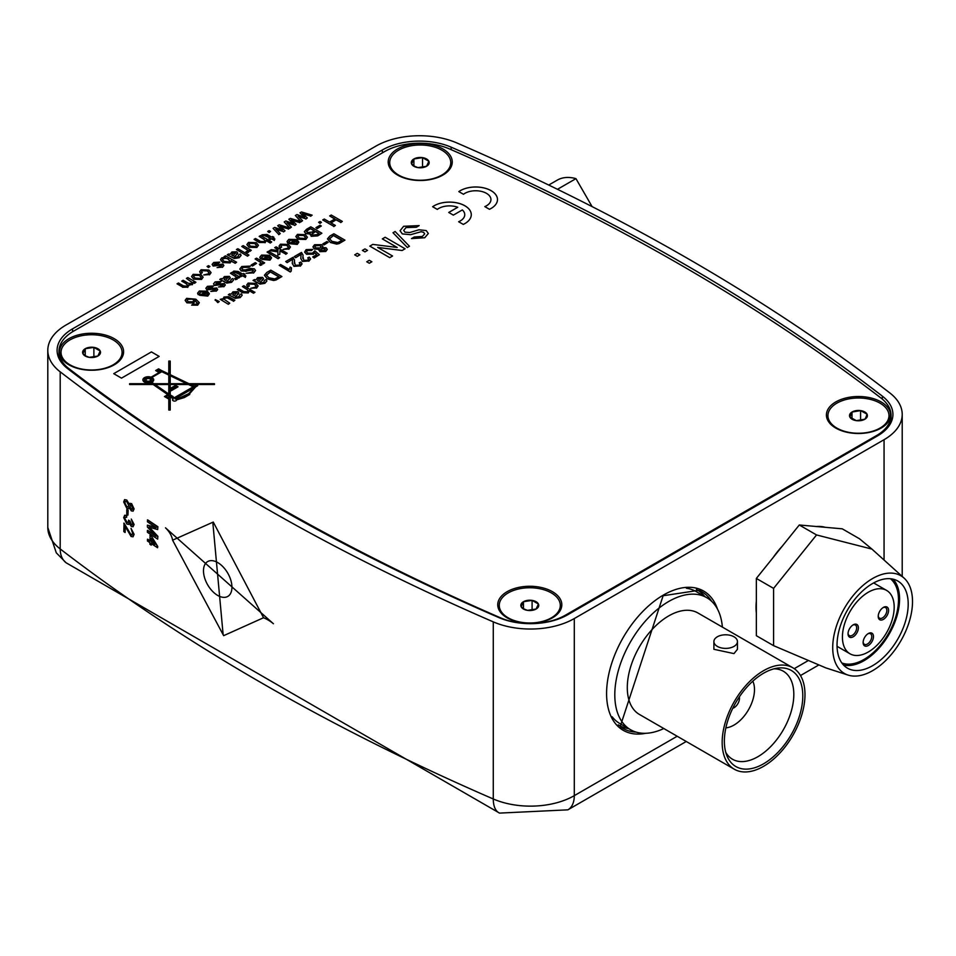 <?xml version="1.0" encoding="UTF-8"?>
<svg xmlns="http://www.w3.org/2000/svg" width="956" height="956" viewBox="0 0 956 956"><rect width="100%" height="100%" fill="white"/><g stroke="black" fill="none" stroke-linecap="round" stroke-linejoin="round"><path stroke-width="1.43" d="M782.259 546.175A61.184 35.324 120 0 0 773.368 557.229M756.339 601.145A61.184 35.324 120 0 0 756.029 607.239A61.184 35.324 120 0 0 756.339 612.987M756.124 603.917A53.428 30.855 120 0 0 756.339 606.271M213.021 524.689L223.047 633.685L213.021 524.689A6.202 3.955 -65.9 0 1 213.26 522.06L263.545 617.731L223.656 635.668L172.594 540.188L213.26 522.06M217.717 595.445A20.124 11.627 -120 0 0 227.779 596.436A20.124 11.627 -120 0 0 230.862 580.304A20.124 11.627 -120 0 0 217.717 562.57A20.124 11.627 -120 0 0 207.655 561.566A20.124 11.627 -120 0 0 204.572 577.699A20.124 11.627 -120 0 0 217.717 595.445M165.496 527.832L273.404 623.73L165.496 527.832A30.986 21.821 -167.5 0 1 172.594 540.188M618.221 724.875A78.201 45.147 120 0 0 628.582 728.58M682.07 262.84A2159.783 1246.947 0 0 0 451.172 147.188A52.676 30.413 0 0 0 382.304 150.008L72.525 328.864A52.676 30.413 0 0 0 57.109 351.115A52.676 30.413 0 0 0 67.637 368.622A2159.783 1246.947 0 0 0 498.853 617.576A52.676 30.413 0 0 0 567.721 614.756L877.489 435.912A52.676 30.413 0 0 0 892.904 415.155A52.676 30.413 0 0 0 882.376 396.154A2159.783 1246.947 0 0 0 682.07 262.84M889.809 392.928A2169.08 1252.312 0 0 0 688.643 259.04A2169.08 1252.312 0 0 0 456.741 142.898A61.973 35.778 0 0 0 375.732 146.22L65.952 325.064A61.973 35.778 0 0 0 47.8 350.362A61.973 35.778 0 0 0 60.204 371.836A2169.08 1252.312 0 0 0 493.272 621.866A61.973 35.778 0 0 0 574.293 618.556L884.061 439.7A61.973 35.778 0 0 0 902.213 414.402A61.973 35.778 0 0 0 889.809 392.928M132.203 535.013L131.08 534.834L124.029 523.099L123.814 531.596A2169.08 1252.312 180 0 0 125.105 532.492L125.105 526.23L131.091 536.483L133.027 536.818L133.888 534.464L131.032 528.405L132.717 533.627L131.08 534.834L123.814 523.231M133.027 536.818L134.103 534.344L131.032 528.405M125.105 532.492L125.32 526.601M126.646 517.327L126.73 515.475L124.77 515.236L123.683 517.602L126.837 524.019L128.666 524.426L129.311 523.338L131.319 526.469L133.051 526.756L133.888 524.593L131.295 519.072L132.717 523.84L131.271 524.796L128.582 520.136L128.188 522.645L126.849 522.382L124.842 518.475L125.296 517.184L126.646 517.327L126.515 515.595L124.555 515.368M128.295 522.574L127.064 522.263L124.842 518.475M128.582 520.136L129.741 521.104M132.287 524.987L131.271 524.796L129.956 520.972M133.051 526.756L134.103 524.474L131.295 519.072M126.766 500.036L124.579 499.618L123.683 501.984L126.742 508.21L128.654 508.604L129.323 507.612L131.307 510.874L133.087 511.173L133.888 509.022L131.342 503.681L129.323 504.23L126.766 500.036L124.579 499.618M133.087 511.173L134.103 508.903L131.558 503.561L129.55 504.111M155.386 535.551A2169.08 1252.312 0 0 1 147.63 530.341L147.403 530.472A2169.08 1252.312 0 0 0 156.079 536.28L147.403 527.055L147.403 525.167L156.306 527.461M147.403 525.167L156.079 527.592A2169.08 1252.312 180 0 1 147.403 521.785L147.63 519.849A2169.08 1252.312 0 0 0 157.883 526.72L157.668 529.552L148.957 527.162L157.668 536.447L157.668 539.136A2169.08 1252.312 180 0 1 147.403 532.277L147.403 530.472M157.668 529.552L157.883 526.72M157.668 539.136L157.883 536.328L149.172 527.043M151.43 543.677L151.215 545.159A2169.08 1252.312 180 0 1 149.901 544.287L149.901 542.638A2169.08 1252.312 180 0 1 147.403 540.965L147.63 539.196A2169.08 1252.312 0 0 0 149.901 540.726M147.403 539.327A2169.08 1252.312 0 0 0 149.901 541L150.116 535.3A2169.08 1252.312 0 0 0 151.43 536.185L157.752 546.474L157.537 547.74A2169.08 1252.312 180 0 1 151.215 543.522L151.215 545.159M157.537 547.74L157.752 546.474M127.937 515.105L128.152 510.229L127.937 515.105A2169.08 1252.312 180 0 1 126.778 514.304L126.778 509.548A2169.08 1252.312 0 0 0 127.937 510.349M126.778 509.548L126.993 509.417A2169.08 1252.312 0 0 0 128.152 510.229M825.207 527.306A61.184 35.324 120 0 0 816.328 526.505M704.811 596.556A78.201 45.147 120 0 0 696.41 589.434M147.403 519.98A2169.08 1252.312 0 0 0 157.668 526.84M151.43 536.185L157.537 546.593M149.901 535.432A2169.08 1252.312 0 0 0 151.215 536.304M151.215 541.885A2169.08 1252.312 0 0 0 154.908 544.358L151.215 538.336L151.215 541.885L151.43 538.694M151.43 541.753A2169.08 1252.312 0 0 0 154.621 543.892M130.124 503.274L129.323 504.23M129.873 506.298L131.331 505.318L132.717 508.245L131.271 509.213L129.873 506.298L131.271 509.213L132.31 509.405M130.279 505.103L131.331 505.318M124.842 502.796L125.391 501.35L126.79 501.685L128.713 505.437L128.188 506.871L126.754 506.584L124.842 502.796L126.754 506.584M717.347 636.78A11.771 6.8 180 0 1 730.181 635.31A11.771 6.8 180 0 1 737.446 641.584A11.771 6.8 180 0 1 733.993 646.399A11.771 6.8 180 0 1 721.159 647.869A11.771 6.8 180 0 1 713.893 641.584A11.771 6.8 180 0 1 717.347 636.78M737.446 641.584L737.446 649.291L733.993 653.605L713.893 649.291L713.893 641.584M732.75 708.3A7.744 4.469 120 0 0 733.993 707.751A7.744 4.469 120 0 0 739.335 696.9M725.867 727.839A28.967 16.73 120 0 0 733.993 725.078A28.967 16.73 120 0 0 752.802 681.174M763.581 763.796A55.472 32.026 -60 0 1 726.942 755.814A55.472 32.026 -60 0 1 763.581 673.215A55.472 32.026 -60 0 1 777.575 668.113A55.472 32.026 -60 0 1 802.144 704.452A55.472 32.026 -60 0 1 763.581 763.796M725.771 752.372A50.823 29.337 120 0 0 732.475 759.231A50.823 29.337 120 0 0 757.881 756.71A50.823 29.337 120 0 0 791.078 711.933A50.823 29.337 120 0 0 783.299 671.208A50.823 29.337 120 0 0 774.002 668.83M763.581 766.318A58.567 33.819 120 0 0 801.833 714.718A58.567 33.819 120 0 0 792.859 667.79A58.567 33.819 120 0 0 763.581 670.682A58.567 33.819 120 0 0 725.317 722.294A58.567 33.819 120 0 0 734.292 769.222A58.567 33.819 120 0 0 763.581 766.318M792.859 667.79L697.988 613.011A58.567 33.819 120 0 0 668.698 615.915A58.567 33.819 120 0 0 630.446 667.515A58.567 33.819 120 0 0 639.421 714.443L734.292 769.222M722.378 627.088A76.229 44.012 120 0 0 706.819 597.715A76.229 44.012 120 0 0 668.698 601.491A76.229 44.012 120 0 0 618.902 668.662A76.229 44.012 120 0 0 630.59 729.739A76.229 44.012 120 0 0 663.811 728.532M706.819 597.715L696.076 591.513A76.229 44.012 120 0 0 686.36 588.227M612.151 716.773A76.229 44.012 120 0 0 619.847 723.549L630.59 729.739M878.217 616.381A7.325 4.23 -60 0 1 883.404 607.407A7.325 4.23 -60 0 1 888.578 610.394A7.325 4.23 -60 0 1 883.404 619.368A7.325 4.23 -60 0 1 878.217 616.381M878.241 615.843A6.095 3.525 120 0 0 879.484 618.173A6.095 3.525 120 0 0 884.192 616.536A6.095 3.525 120 0 0 886.845 610.394A6.095 3.525 120 0 0 885.591 607.61A6.095 3.525 120 0 0 882.95 607.693M863.125 642.528A7.325 4.23 -60 0 1 868.299 633.553A7.325 4.23 -60 0 1 873.473 636.553A7.325 4.23 -60 0 1 868.299 645.515A7.325 4.23 -60 0 1 863.125 642.528M863.149 641.99A6.095 3.525 120 0 0 864.391 644.32A6.095 3.525 120 0 0 867.439 644.021A6.095 3.525 120 0 0 871.753 636.553A6.095 3.525 120 0 0 870.486 633.756A6.095 3.525 120 0 0 867.857 633.84M848.032 633.804A7.325 4.23 -60 0 1 853.206 624.842A7.325 4.23 -60 0 1 858.38 627.829A7.325 4.23 -60 0 1 853.206 636.792A7.325 4.23 -60 0 1 848.032 633.804M848.056 633.278A6.095 3.525 120 0 0 849.298 635.609A6.095 3.525 120 0 0 853.995 633.971A6.095 3.525 120 0 0 856.66 627.829A6.095 3.525 120 0 0 855.393 625.033A6.095 3.525 120 0 0 852.752 625.128M842.427 637.043A36.603 21.128 120 0 0 850.004 653.796A36.603 21.128 120 0 0 878.206 643.997A36.603 21.128 120 0 0 894.183 607.168A36.603 21.128 120 0 0 886.606 590.414A36.603 21.128 120 0 0 858.404 600.213A36.603 21.128 120 0 0 842.427 637.043M841.806 662.938A48.804 28.178 120 0 0 878.576 647.308A48.804 28.178 120 0 0 898.497 599.687A48.804 28.178 120 0 0 890.418 578.739M908.2 604.049A50.321 29.05 120 0 0 897.78 581.009A50.321 29.05 120 0 0 859.002 594.489A50.321 29.05 120 0 0 837.038 645.133A50.321 29.05 120 0 0 847.458 668.172A50.321 29.05 120 0 0 886.236 654.693A50.321 29.05 120 0 0 908.2 604.049M843.515 665.041A50.321 29.05 120 0 0 880.38 646.615A50.321 29.05 120 0 0 899.572 599.065A50.321 29.05 120 0 0 893.095 579.169M872.613 670.658A56.428 32.576 -60 0 1 848.068 675.079A56.428 32.576 -60 0 1 834.887 631.39A56.428 32.576 -60 0 1 872.613 578.523A56.428 32.576 -60 0 1 904.065 578.093A56.428 32.576 -60 0 1 908.475 624.101A56.428 32.576 -60 0 1 872.613 670.658M773.583 588.382L816.543 534.942L799.288 524.987L756.339 578.428L756.339 635.704L773.583 645.659L773.583 588.382L756.339 578.428M848.068 675.079L825.829 667.885L773.583 645.659M816.543 534.942L871.932 549.091L859.504 538.778L842.248 528.823L799.288 524.987M329.904 236.036L333.871 233.754L344.949 240.147L336.632 243.84L330.382 242.226L327.478 238.809L329.904 236.036M333.584 235.391L329.462 238.677L331.959 241.342L337.803 242.537L342.105 240.315L333.584 235.391L329.462 238.928M344.949 240.147L339.033 243.625L336.632 244.103L330.382 242.489L327.478 238.928M341.89 240.434L333.584 235.642M321.503 244.652L322.817 246.313L322.22 247.496L326.104 247.795L327.251 249.349L325.793 251.201L319.818 251.392L319.292 249.181L314.369 248.727L312.947 246.791L314.548 244.736L321.503 244.652M318.886 250.269L319.292 249.181M325.303 249.492L324.67 248.62L321.359 248.68L321.204 250.544L324.49 250.472L324.67 248.62L321.359 248.93L320.559 249.791M320.547 249.659L321.204 250.544M320.117 245.489L315.815 245.477L314.859 246.684L315.803 247.927L320.117 247.915L321.061 246.744L320.117 245.489L315.815 245.74L314.871 246.815M325.291 249.612L324.67 248.871M322.805 246.433L322.495 247.425M327.239 249.48L325.793 251.464L319.818 251.643L319.292 249.432L314.369 248.99L312.959 246.923M321.049 246.863L320.117 245.74M312.708 249.408L311.429 250.317L307.414 250.341L306.47 251.548L307.76 253.113L312.373 253.209L314.835 250.807L319.376 254.738L314.13 257.773L312.708 256.961L316.795 254.595L314.488 252.611L313.257 254.177L306.422 253.985L304.677 251.99L306.135 249.6L312.708 249.408L311.429 250.568L307.414 250.591L306.482 251.679M306.422 253.985L304.677 252.253M313.257 254.177L306.422 254.236M314.488 252.611L313.257 254.427M316.627 254.69L314.488 252.862M312.708 256.961L314.13 257.773M319.376 254.738L314.13 258.024M302.921 256.399L303.817 260.343L307.629 260.223L308.621 258.98L307.736 257.857L309.302 257.116L310.569 258.921L308.872 260.976L302.407 261.179L300.793 258.443L301.08 254.32L295.667 257.702L294.245 256.626L301.487 252.444L303.076 255.121L302.765 258.311M301.176 254.941L301.08 254.32L295.667 257.702M302.407 261.179L300.793 258.538M308.872 260.976L302.407 261.43M310.557 259.04L308.872 261.227M307.736 257.857L308.609 259.112M303.064 255.252L302.921 256.65M295.667 257.451L294.245 256.626M294.4 261.323L295.285 265.266L299.097 265.135L300.1 263.904L299.216 262.781L300.77 262.04L302.048 263.832L300.351 265.887L293.886 266.091L292.273 263.354L292.56 259.243L287.147 262.625L285.725 261.55L292.966 257.367L294.544 260.044L294.245 263.223M292.656 259.865L292.56 259.243L287.147 262.625M293.886 266.091L292.273 263.462M300.351 265.887L293.886 266.354M302.036 263.964L300.351 266.15M299.216 262.781L300.088 264.023M294.544 260.175L294.4 261.574M287.147 262.362L285.725 261.55M291.472 267.823L291.186 271.181L290.266 271.97L279.188 265.314L280.61 264.501L289.238 269.484L290.158 267.059L291.472 267.823L290.851 270.034M290.266 271.719L279.188 265.314M291.186 271.181L290.266 271.97M266.844 272.448L270.811 270.154L281.889 276.547L273.583 280.251L267.322 278.638L264.418 275.209L266.844 272.448M270.524 271.791L266.413 275.077L268.911 277.754L274.742 278.937L279.044 276.714L270.524 271.791L266.413 275.328M281.889 276.547L275.985 280.024L273.583 280.502L267.322 278.889L264.43 275.34M278.829 276.846L270.524 272.054M254.475 279.582L255.897 279.917L257.654 277.587L262.589 277.383L263.545 278.698L263.008 279.797L260.163 282.211L261.944 282.821L263.844 282.211L264.561 280.323L266.127 279.582L266.879 280.873L264.872 283.096L260.008 283.848L253.053 280.407L254.475 279.582M258.885 281.47L261.251 278.244L258.61 278.519L257.558 280.455L258.885 281.47M261.633 278.794L258.61 278.77L257.558 280.717M263.545 278.829L260.163 282.462M266.867 281.004L264.872 283.346L260.008 284.099L253.053 280.407M249.468 283.789L248.62 284.888L249.361 285.987L247.807 286.716L246.72 284.972L248.142 283.084L255.933 283.382L258.096 285.868L256.531 287.911L250.783 288.282L255.24 287.182L256.148 285.964L254.559 284.219L249.468 283.789L248.632 285.007M249.361 285.987L247.807 286.967L246.72 285.091M254.559 284.219L249.468 284.04M256.136 286.095L254.559 284.482M250.783 288.282L256.531 287.911M258.096 285.999L256.531 288.162M242.406 286.561L246.744 289.321L242.406 286.561L243.828 285.736L254.905 292.381L253.483 293.205L249.48 290.887L248.273 292.93L242.394 292.703L237.291 289.513L238.713 288.688L243.744 291.592L247.305 291.759L248.178 290.576L246.744 289.059M248.166 290.708L246.744 289.321M254.905 292.13L253.483 292.954L249.432 290.612L248.273 292.679L242.394 292.452L237.291 289.513M229.763 293.851L231.185 294.185L232.941 291.855L237.877 291.652L238.833 292.966L238.295 294.066L235.451 296.468L237.231 297.089L239.131 296.48L239.848 294.591L241.414 293.851L242.167 295.141L240.159 297.364L235.296 298.117L228.341 294.675L229.763 293.851M234.172 295.739L236.538 292.512L233.897 292.787L232.846 294.723L234.172 295.739M236.921 293.062L233.897 293.038L232.846 294.986M238.833 293.098L235.451 296.73M242.155 295.273L240.159 297.615L235.296 298.368L228.341 294.675M220.25 299.348L228.341 304.271L220.25 299.348L222.844 298.738M222.987 299.288L223.991 297.029L228.532 296.683L234.877 300.244L233.455 301.068L227.552 297.758L224.887 297.985L223.991 299.192L229.763 303.195L228.341 304.271M229.763 303.195L228.341 304.02M224.887 297.985L224.003 299.324M227.552 297.758L224.887 298.236M233.455 301.068L227.552 298.009M234.877 300.244L233.455 301.319M219.259 301.558L217.837 302.383L215.279 299.598L219.259 301.558L217.837 302.634L215.279 299.849M215.279 299.598L215.136 300.244M329.689 215.925L331.254 215.016L342.332 221.422L340.766 222.318L336.225 219.701L330.824 222.808L335.365 225.437L333.811 226.333L322.734 219.94L324.287 219.044L329.545 222.067L334.947 218.96L329.689 215.925L334.72 219.079M322.734 219.94L333.811 226.333M335.365 225.437L333.811 226.584M336.225 219.701L331.039 222.939M340.766 222.318L336.225 219.952M342.332 221.422L340.766 222.569M306.637 229.225L310.796 226.823L321.873 233.228L317.727 235.618L311.19 236.072L310.473 233.742L305.741 233.419L304.378 231.615L306.637 229.225M310.186 234.758L310.473 233.742M315.623 231.424L312.146 233.587L312.624 235.092L316.926 234.602L319.041 233.384L315.623 231.424L311.883 234.304M312.146 233.838L312.624 235.092M314.13 230.814L310.509 228.723L306.995 230.563L307.318 232.523L311.907 232.093L314.345 230.683L310.509 228.472L306.458 231.412M318.814 233.515L315.623 231.675M321.873 233.228L317.727 235.869L311.19 236.323L310.473 233.993L305.741 233.67L304.39 231.734M306.995 230.814L306.47 231.555M290.062 240.111L289.226 242.071L287.696 242.788L287.075 241.486L288.808 239.359L296.742 239.538L298.846 242.059L297.256 244.162L289.071 243.637L295.034 240.195L290.062 240.111L289.226 242.322L287.696 243.039L287.087 241.617M289.011 241.39L289.226 242.322M295.99 243.422L297.053 242.023L296.312 240.936L291.771 243.553L295.99 243.422M298.834 242.179L297.256 244.413L289.071 243.637M295.034 240.446L290.062 240.362M297.041 242.155L296.312 241.187L292.022 243.661M281.793 244.891L280.945 245.991L281.685 247.078L280.12 247.819L279.044 246.074L280.466 244.174L288.258 244.485L290.421 246.971L288.843 249.014L283.107 249.373L287.553 248.285L288.473 247.066L286.872 245.322L281.793 244.891L280.956 246.11M281.685 247.078L280.12 248.07L279.044 246.194M286.872 245.322L281.793 245.142M288.461 247.198L286.872 245.573M283.107 249.373L288.843 249.014M290.409 247.102L288.843 249.265M274.707 247.664L276.117 246.851L287.194 253.244L285.784 254.069L279.905 250.675L279.821 254.057L277.849 255.204L277.933 251.655L269.616 250.603L271.277 249.647L277.957 250.496L277.981 249.564L274.707 247.664L277.969 249.815M269.616 250.603L277.921 251.906M277.849 255.204L279.821 254.057M279.905 250.675L279.821 254.308M285.784 254.069L279.905 250.926M287.194 253.244L285.784 254.32M255.121 258.968L259.423 261.705L255.121 258.968L256.543 258.156L264.645 262.828L263.366 263.82L262.374 263.247M264.645 262.828L263.366 263.557L262.231 262.912L261.848 264.597L260.14 265.147L259.351 264.179L260.63 263.832L260.833 262.518L259.423 261.705M260.63 263.832L260.833 262.518L259.423 261.454M260.63 264.083L260.833 262.769M259.351 264.179L260.14 265.147M262.231 262.912L261.848 264.848L260.14 265.398M262.231 263.163L261.848 264.848L262.231 263.163M250.436 266.103L248.883 267.011L243.171 267.19L241.856 268.756L242.573 269.759L245.25 269.939L250.341 268.421L254.368 268.863L255.539 270.476L253.555 272.83L246.182 273.32L252.217 272.137L252.91 269.819L245.692 271.146L241.091 270.703L239.837 268.947L241.82 266.485L250.436 266.103L248.883 267.262L243.171 267.441L241.868 268.875M241.091 270.703L239.837 269.078M245.692 271.146L241.091 270.966M251.524 269.484L245.692 271.396M253.519 270.715L251.524 269.735M253.507 270.835L252.91 270.082M246.182 273.32L253.555 272.83M255.527 270.608L253.555 273.081M244.903 274.217L243.911 274.79L245.883 275.937L245.262 277.216L242.489 275.615L241.211 276.356L239.932 275.615L241.211 274.874L236.61 272.221L234.28 272.603L232.953 271.755L233.826 271.098L238.092 271.432L242.633 274.061L243.625 273.488L244.903 274.217L244.127 274.922M240.984 275.005L234.806 272.269M239.932 275.615L241.211 276.356M242.489 275.615L241.211 276.607M245.262 277.216L242.489 275.866M245.883 275.937L245.262 277.467M234.28 272.352L232.953 271.755M221.183 278.566L222.605 278.901L224.361 276.571L229.297 276.368L230.253 277.682L229.715 278.77L226.871 281.184L228.651 281.793L230.551 281.195L231.268 279.307L232.834 278.566L233.587 279.857L231.579 282.08L226.715 282.833L219.761 279.391L221.183 278.566M225.58 280.455L227.958 277.228L225.305 277.491L224.266 279.439L225.58 280.455M228.341 277.778L225.305 277.754L224.266 279.69M230.253 277.802L226.871 281.446M233.575 279.989L231.579 282.331L226.715 283.084L219.761 279.391M221.183 281.518L216.391 282.653L215.805 284.314L224.373 283.526L225.269 285.067L223.847 286.537L218.482 287.015L222.473 285.856L222.521 284.267L214.526 285.223L213.535 283.836L215.124 281.901L221.183 281.518L219.904 282.677L216.391 282.904L215.805 284.565M214.526 285.223L213.547 283.956M220.346 284.792L214.526 285.474M221.732 284.35L220.346 285.043M222.521 284.267L221.732 284.601M223.405 284.888L222.521 284.518M218.482 287.015L223.847 286.537M225.293 284.936L223.847 286.788M217.621 289.357L216.176 290.971L210.81 291.437L214.801 290.289L215.435 288.855L206.855 289.644L205.863 288.258L207.452 286.334L213.511 285.952L212.232 287.099L208.719 287.326L208.133 288.999M206.855 289.644L205.875 288.389M212.674 289.226L206.855 289.895M214.06 288.784L212.674 289.477M214.861 288.7L214.06 289.035M215.733 289.321L214.861 288.951M210.81 291.437L216.176 290.971M213.511 285.952L208.719 287.075L208.133 288.748L216.701 287.959L217.598 289.752L216.176 291.221M207.739 288.15L208.133 288.748M200.581 291.771L199.756 293.731L198.215 294.448L197.605 293.145L199.326 291.018L207.273 291.198L209.364 293.707L207.787 295.81L199.601 295.296L205.564 291.855L200.581 291.771L199.756 293.982L198.215 294.699L197.605 293.277M199.529 293.05L199.756 293.982M206.508 295.069L207.583 293.683L206.843 292.584L202.29 295.213L206.508 295.069M209.364 293.839L207.787 296.073L199.601 295.296M205.564 292.106L200.581 292.022M207.571 293.803L206.843 292.847L202.541 295.32M197.378 303.243L195.012 300.351L193.781 302.753L186.91 302.562L185.165 300.315L186.623 298.356L195.837 299.192L199.266 302.562L197.677 304.928L191.642 305.131L192.921 304.235L196.494 304.139L197.414 302.944M195.012 300.351L195.108 301.056M192.909 299.144L188.009 299.037L187.089 300.244L188.284 301.726L192.897 301.785L193.889 300.423L192.909 299.144L188.009 299.288L187.101 300.375M199.266 302.813L197.677 305.179L191.642 305.131M197.378 303.506L195.012 300.602L193.781 303.004L186.91 302.825L185.177 300.423M193.889 300.554L192.909 299.395M299.993 212.829L301.51 211.957L312.134 215.172L310.652 216.02L302.478 213.331L307.318 217.944L305.848 218.793L298.081 216.068L302.538 220.705L301.056 221.565L295.356 215.506L297.005 214.55L304.725 217.287L299.993 212.829L304.283 217.131M295.356 215.506L300.793 221.541M302.538 220.705L301.056 221.816M299.897 216.737L298.463 216.462M305.848 218.793L299.897 216.988M307.318 217.944L305.848 219.044M304.582 214.072L302.921 213.75M310.652 216.02L304.582 214.335M312.134 215.172L310.652 216.271M288.843 219.259L290.373 218.386L300.985 221.601L299.515 222.449L291.341 219.772L296.181 224.373L294.711 225.222L286.931 222.509L291.401 227.134L289.907 227.994L284.219 221.935L285.868 220.979L293.588 223.716L288.843 219.259L293.145 223.561M284.219 221.935L289.656 227.97M291.401 227.134L289.907 228.245M288.76 223.166L287.326 222.903M294.711 225.222L288.76 223.417M296.181 224.373L294.711 225.473M293.444 220.513L291.783 220.179M299.515 222.449L293.444 220.764M300.985 221.601L299.515 222.7M277.706 225.688L279.224 224.815L289.847 228.03L288.377 228.878L280.204 226.202L285.031 230.814L283.574 231.663L275.794 228.938L280.251 233.575L278.77 234.423L273.081 228.364L274.731 227.409L282.438 230.145L277.706 225.688L282.008 229.99M273.081 228.364L278.77 234.423M280.251 233.575L278.77 234.674M277.61 229.595L276.188 229.332M283.574 231.663L277.61 229.846M285.031 230.814L283.574 231.914M282.295 226.942L280.646 226.608M288.377 228.878L282.295 227.193M289.847 228.03L288.377 229.141M273.894 237.243L272.89 237.817L274.862 238.952L274.252 240.243L271.48 238.642L270.201 239.382L268.923 238.642L270.201 237.901L265.601 235.248L263.27 235.63L261.944 234.77L267.071 234.459L271.612 237.076L272.615 236.502L273.894 237.243L273.117 237.948M263.796 235.033L263.27 235.63M269.974 238.032L263.796 235.296M268.923 238.642L270.201 239.382M271.48 238.642L270.201 239.633M274.252 240.243L271.48 238.892M274.862 238.952L274.252 240.494M263.27 235.379L261.944 234.77M259.196 236.383L263.545 239.143L259.196 236.383L260.618 235.558L271.695 241.952L270.273 243.027L266.27 240.709M264.967 240.53L263.545 239.143M271.695 241.952L270.273 242.776L266.234 240.434L265.063 242.501L259.196 242.274L254.081 239.335L255.503 238.51L260.534 241.414L264.107 241.581L264.979 240.398L263.545 238.881M254.081 239.335L259.196 242.525L265.063 242.501M266.234 240.697L265.063 242.764M236.431 249.528L247.508 256.172L236.431 249.528L237.853 248.703L248.93 255.097L247.508 256.172M248.93 255.097L247.508 255.921M228.699 253.985L230.121 254.32L231.866 251.99L236.813 251.786L237.769 253.101L237.219 254.2L234.387 256.602L236.168 257.224L238.068 256.614L238.785 254.726L240.338 253.985L241.103 255.276L239.096 257.499L234.232 258.251L227.277 254.81L228.699 253.985M233.097 255.873L235.475 252.647L232.822 252.922L231.782 254.858L233.097 255.873M235.857 253.197L232.822 253.173L231.782 255.121M237.757 253.232L234.387 256.865M241.091 255.407L239.096 257.75L234.232 258.502L227.277 254.81M231.089 260.689L230.157 262.661L222.724 262.255L220.513 259.638L221.78 257.821L225.305 257.343L224.086 256.65L225.508 255.826L236.586 262.219L235.164 263.043L231.173 261.323M228.197 259.016L225.843 258.096L223.202 258.479L222.449 259.578L224.027 261.37L228.962 261.872L229.715 260.785L228.197 259.016L225.843 258.347L223.202 258.729L222.449 259.697M224.756 257.284L224.086 256.65M236.586 262.219L235.164 263.294L231.161 260.988M231.089 260.94L230.157 262.912L222.724 262.506L220.525 259.757M229.703 260.904L228.197 259.267M219.772 262.099L214.969 263.223L214.383 264.896L222.963 264.107L223.847 265.649L222.437 267.118L217.072 267.584L221.051 266.437L221.111 264.848L213.116 265.792L212.124 264.406L213.714 262.482L219.772 262.099L218.494 263.247L214.969 263.474L214.383 265.147M213.116 265.792L212.124 264.537M218.936 265.374L213.116 266.055M220.322 264.932L218.936 265.625M221.111 264.848L220.322 265.182M221.983 265.469L221.111 265.099M217.072 267.584L222.437 267.118M223.871 265.505L222.437 267.369M214.001 264.298L214.383 264.896M202.421 270.464L201.573 271.576L202.314 272.663L200.76 273.404L199.673 271.647L201.095 269.759L208.886 270.058L211.049 272.556L209.484 274.599L203.736 274.958L208.193 273.858L209.101 272.651L207.512 270.906L202.421 270.464L201.585 271.695M202.314 272.663L200.76 273.655L199.673 271.779M207.512 270.906L202.421 270.727M209.089 272.783L207.512 271.157M203.736 274.958L209.484 274.599M211.049 272.687L209.484 274.85M193.16 274.336L201.047 274.623L203.126 277.24L201.537 279.176L193.769 278.961L191.57 276.463L193.16 274.336M203.126 277.18L201.537 279.427L193.769 279.212L191.57 276.595M199.637 275.447L194.438 275.077L193.542 276.32L195.132 278.1L200.258 278.447L201.178 277.192L199.637 275.447L194.438 275.328L193.554 276.439M201.166 277.324L199.637 275.698M186.408 278.399L187.83 277.587L195.92 282.259L194.51 283.072L193.243 282.343L192.335 284.494L188.679 284.864L187.723 287.159L182.56 287.003L177.039 283.812L178.461 283L183.468 285.88L186.79 286.214L187.591 285.139L186.336 283.777L181.724 281.112L183.146 280.287L188.308 283.275L191.463 283.526L192.24 282.486L186.408 278.399L192.228 282.606M181.724 281.112L186.336 283.777M187.579 285.27L186.336 284.028M177.039 283.812L182.56 287.003M187.723 287.159L182.56 287.266M188.822 285.725L188.679 284.864M192.335 284.494L188.679 285.127L187.723 287.409M193.387 283.119L193.243 282.343M193.243 282.606L192.335 284.745M194.51 283.072L193.363 282.665M195.92 282.259L194.51 283.334M150.618 379.89A2.318 1.338 0 0 0 149.937 378.958A2.318 1.338 0 0 0 147.403 378.636A2.318 1.338 0 0 0 145.969 379.879A2.318 1.338 0 0 0 146.65 380.835A2.318 1.338 0 0 0 149.184 381.121A2.318 1.338 0 0 0 150.618 379.879A2.318 1.338 0 0 0 149.937 378.935A2.318 1.338 0 0 0 147.415 378.66A2.318 1.338 0 0 0 145.969 379.89M145.551 381.492A3.872 2.235 0 0 0 149.781 381.97A3.872 2.235 0 0 0 152.171 379.902A3.872 2.235 0 0 0 152.171 379.89A3.872 2.235 0 0 0 151.036 378.301A3.872 2.235 0 0 0 146.818 377.811A3.872 2.235 0 0 0 144.416 379.879A3.872 2.235 0 0 0 144.416 379.902A3.872 2.235 0 0 0 145.551 381.492M144.416 379.902L144.416 379.879A3.872 2.235 0 0 0 145.551 381.468A3.872 2.235 0 0 0 149.781 381.946A3.872 2.235 0 0 0 152.171 379.879L152.171 379.879M155.685 370.546L158.6 368.837L161.206 370.366L158.6 368.837L155.661 370.534L159.126 372.541L151.072 377.19A5.425 3.131 0 0 0 145.611 377.154A5.425 3.131 0 0 0 142.874 379.879A5.425 3.131 0 0 0 144.464 382.089A5.425 3.131 0 0 0 150.582 382.723L151.992 383.691L129.61 383.691L129.61 384.515L129.61 383.715L151.992 383.691M172.582 399.955A1.972 1.135 0 0 1 173.167 399.166L173.167 399.142A1.972 1.135 0 0 0 172.582 399.943A1.972 1.135 0 0 0 173.167 400.755A1.972 1.135 0 0 0 175.318 401.006A1.972 1.135 0 0 0 176.537 399.943A1.972 1.135 0 0 0 176.537 399.895L184.377 397.553L189.766 394.434M881.109 401.926A32.038 18.499 0 0 0 837.241 401.15A32.038 18.499 0 0 0 833.178 426.376A32.038 18.499 0 0 0 835.795 428.085A32.038 18.499 0 0 0 883.726 426.376A32.038 18.499 0 0 0 881.109 401.926M552.437 591.68A32.038 18.499 0 0 0 508.568 590.904A32.038 18.499 0 0 0 504.517 616.13A32.038 18.499 0 0 0 507.134 617.839A32.038 18.499 0 0 0 555.054 616.13A32.038 18.499 0 0 0 552.437 591.68M114.218 338.675A32.038 18.499 0 0 0 70.35 337.898A32.038 18.499 0 0 0 66.299 363.125A32.038 18.499 0 0 0 68.916 364.834A32.038 18.499 0 0 0 116.835 363.125A32.038 18.499 0 0 0 114.218 338.675M442.879 148.921A32.038 18.499 0 0 0 399.022 148.144A32.038 18.499 0 0 0 394.959 173.371A32.038 18.499 0 0 0 397.577 175.079A32.038 18.499 0 0 0 445.496 173.371A32.038 18.499 0 0 0 442.879 148.921M680.421 264.788A2186.444 1262.326 0 0 0 449.499 148.945A49.581 28.62 0 0 0 384.623 151.562L73.493 331.206A49.581 28.62 0 0 0 58.961 351.438A49.581 28.62 0 0 0 68.94 368.658A2186.444 1262.326 0 0 0 500.514 617.827A49.581 28.62 0 0 0 565.39 615.198L876.533 435.566A49.581 28.62 0 0 0 891.052 415.322A49.581 28.62 0 0 0 881.073 398.102A2186.444 1262.326 0 0 0 680.421 264.788M359.838 254.822L357.281 256.304L354.724 254.846L357.281 253.352L359.838 254.822L357.281 256.327L354.724 254.822M371.86 261.765L369.303 263.235L366.745 261.789L369.303 260.283L371.86 261.765L369.303 263.259L366.745 261.765M364.953 251.894L362.396 250.424L364.953 248.919L367.51 250.4L364.953 251.894L362.396 250.4M397.158 247.473L382.34 238.904L385.149 237.255L405.093 248.775L402.118 250.508L377.74 247.449M405.093 248.775L402.118 250.484L377.68 247.413L392.569 256.005L389.749 257.654L369.817 246.146L372.78 244.401L397.218 247.473L382.34 238.881M409.431 246.266L407.328 247.484L393.012 232.75L395.115 231.507L409.431 246.266L407.328 247.508L393.012 232.726M419.146 225.604L416.338 227.253L406.061 227.552L403.695 230.36L404.986 232.189L409.813 232.511L418.967 229.775L426.221 230.563L428.324 233.503L424.751 237.709L411.486 238.594L414.295 236.969L422.337 236.455L424.691 233.897L423.592 232.32L421.106 231.722L410.59 234.698L402.309 233.909L400.062 230.755L403.635 226.285L419.146 225.604L416.338 227.253L406.061 227.576L403.695 230.372M428.324 233.503L424.751 237.745L411.486 238.594M173.167 399.142L171.71 397.361L170.216 398.234L170.216 410.052L168.794 410.052L168.794 399.046L164.468 396.549L167.79 394.637L153.175 384.515L129.61 384.515M161.206 370.342L168.794 373.999L168.794 361.069L170.216 361.069L170.216 374.68L188.953 383.691L214.455 383.691L214.455 384.515L190.662 384.515L194.247 386.236L196.458 384.957L197.737 385.686L195.633 386.905L189.24 394.099M432.638 206.723L437.298 209.412A15.248 8.807 180 0 1 457.733 207.261L448.734 212.459L453.359 215.124L462.346 209.926A15.248 8.807 180 0 1 464.759 214.682A15.248 8.807 180 0 1 458.641 221.732L463.29 224.409A21.785 12.571 0 0 0 471.284 214.682A21.785 12.571 0 0 0 456.825 202.827A21.785 12.571 0 0 0 432.638 206.723A21.785 12.571 0 0 1 456.825 202.863A21.785 12.571 0 0 1 471.284 214.694M458.82 191.606L463.481 194.283A15.248 8.807 180 0 1 480.498 191.212A15.248 8.807 180 0 1 490.942 199.565A15.248 8.807 180 0 1 484.823 206.616L489.472 209.292A21.785 12.571 0 0 0 497.479 199.565A21.785 12.571 0 0 0 483.007 187.711A21.785 12.571 0 0 0 458.82 191.606A21.785 12.571 0 0 1 483.019 187.746A21.785 12.571 0 0 1 497.479 199.577M113.74 373.665L151.418 351.916L159.174 356.397L121.496 378.146L113.74 373.665L151.418 351.916L159.162 356.409M464.759 214.706L464.759 214.682A15.248 8.807 180 0 1 464.759 214.706A15.248 8.807 180 0 1 458.665 221.744M457.733 207.285L448.758 212.471M490.942 199.589L490.942 199.565A15.248 8.807 180 0 1 490.942 199.589A15.248 8.807 180 0 1 484.847 206.627M172.546 398.783L173.191 398.389M170.216 398.258L170.216 410.052M168.794 410.052L168.794 399.07M167.79 394.661L164.492 396.561M159.126 372.565L151.072 377.214A5.425 3.131 0 0 0 145.623 377.178A5.425 3.131 0 0 0 142.874 379.89M161.206 370.366L168.794 373.999M168.794 361.093L170.216 361.093M170.216 374.704L188.953 383.715L214.455 383.715L214.455 384.515M194.247 386.236L190.662 384.515M194.247 386.26L196.458 384.957L197.713 385.698M170.216 375.744L170.216 383.691L186.743 383.691L170.216 375.744M170.216 383.715L186.743 383.715M175.569 385.399L178.031 386.81L171.124 390.789L170.216 390.263L170.216 394.876L174.207 397.804L193.231 386.822L188.452 384.515L170.216 384.515L170.216 388.495L175.569 385.399L170.216 388.518M178.007 386.822L175.569 385.423M170.216 394.9L173.096 396.561M172.725 396.812L174.207 397.827L193.231 386.845M170.216 395.832L170.216 397.278L171.471 396.549L170.216 395.832M170.216 397.302L171.471 396.585M161.194 371.37L159.999 372.027L157.31 370.486L158.505 369.793L161.194 371.346L159.999 372.027M176.609 386.833L171.244 389.905L170.216 389.307L175.569 386.212L176.609 386.81L171.244 389.929L170.216 389.307M188.691 394.422L184.377 396.919L183.719 396.537L188.691 394.422L184.377 396.943L183.719 396.537M168.794 384.515L168.794 394.063L155.015 384.515L168.794 384.515M155.015 384.515L168.794 394.063M166.117 396.549L168.794 395.007L168.794 398.102L166.117 396.549L168.794 398.102M168.794 383.715L153.832 383.715L151.765 382.316L153.832 383.691L168.794 383.691L168.794 375.063L161.815 371.705L151.789 377.489A5.425 3.131 0 0 1 153.713 379.89A5.425 3.131 0 0 0 151.789 377.489M194.63 387.491L188.583 393.752L176.274 399.381A1.972 1.135 0 0 0 174.972 398.831L194.63 387.491M174.972 398.855A1.972 1.135 0 0 1 176.274 399.405L176.274 399.381M176.274 399.405L183.158 396.883M194.952 387.646L188.583 393.729L182.644 396.561M159.999 372.063L157.31 370.51M151.765 382.281A5.425 3.131 0 0 0 153.713 379.879M424.691 233.897L423.592 232.296L421.106 231.687L410.59 234.698L402.309 233.909M402.309 233.885L400.062 230.731M392.569 256.005L389.749 257.654L369.817 246.11M367.51 250.4L364.953 251.87M322.793 243.923L324.072 244.903L322.793 243.923L326.904 241.545L328.183 242.274L324.072 244.903M328.183 242.274L324.072 244.652M318.611 222.318L320.033 223.393L318.611 222.318L320.033 221.493L321.455 222.318L320.033 223.393M321.455 222.318L320.033 223.142M315.91 227.648L317.189 228.639L315.91 227.648L320.033 225.269L321.312 226.01L317.189 228.639M321.312 226.01L317.189 228.388M297.447 234.375L305.334 234.662L307.414 237.267L305.824 239.215L298.057 238.988L295.858 236.502L297.447 234.375M307.414 237.219L305.824 239.466L298.057 239.239L295.858 236.622M303.912 235.487L298.726 235.116L297.83 236.347L299.407 238.128L304.546 238.474L305.454 237.219L303.912 235.487L298.726 235.367L297.83 236.479M305.454 237.351L303.912 235.738M267.059 252.085L278.136 258.729L267.059 252.085L268.481 251.261L279.558 257.654L278.136 258.729M279.558 257.654L278.136 258.479M262.792 255.861L261.956 257.809L260.426 258.538L259.805 257.236L261.538 255.109L269.473 255.288L271.576 257.797L269.986 259.901L261.813 259.375L267.764 255.933L262.792 255.861L261.956 258.072L260.426 258.789L259.817 257.355M261.741 257.14L261.956 258.072M268.72 259.16L269.783 257.762L269.042 256.674L264.501 259.303L268.72 259.16M271.576 257.929L269.986 260.151L261.813 259.375M267.764 256.184L262.792 256.112M269.783 257.893L269.042 256.925L264.752 259.411M251.153 265.039L252.432 266.031L251.153 265.039L255.264 262.661L256.543 263.402L252.432 266.031M256.543 263.402L252.432 265.78M230.42 273.237L234.71 275.973L230.42 273.237L231.83 272.412L239.932 277.097L238.653 278.088L237.662 277.503M239.932 277.097L238.653 277.826L237.518 277.18L237.136 278.865L235.427 279.415L234.65 278.447L235.917 278.1L236.12 276.786L234.71 275.973M235.917 278.1L236.12 276.786L234.71 275.722M235.917 278.351L236.12 277.037M234.65 278.447L235.427 279.415M237.518 277.18L237.136 279.116L235.427 279.666M237.518 277.431L237.136 279.116L237.518 277.431M267.704 231.471L269.126 232.547L267.704 231.471L269.126 230.647L270.548 231.471L269.126 232.547M270.548 231.471L269.126 232.284M248.476 242.406L256.363 242.693L258.443 245.298L256.865 247.246L249.098 247.018L246.887 244.521L248.476 242.406M258.455 245.25L256.865 247.496L249.098 247.269L246.899 244.652M254.953 243.505L249.755 243.147L248.859 244.378L250.448 246.158L255.587 246.505L256.495 245.25L254.953 243.505L249.755 243.398L248.871 244.497M256.483 245.381L254.953 243.768M241.749 246.457L246.051 249.193L241.749 246.457L243.171 245.632L251.261 250.305L249.982 251.297L248.99 250.723M251.261 250.305L249.982 251.046L248.859 250.388L248.476 252.085L246.768 252.635L245.979 251.667L247.246 251.309L247.449 250.006L246.051 249.193M247.246 251.309L247.449 250.006L246.051 248.942M247.246 251.571L247.449 250.257M245.979 251.667L246.768 252.635M248.859 250.388L248.476 252.336L246.768 252.886M248.859 250.651L248.476 252.336L248.859 250.651M207.07 266.473L208.492 267.549L207.07 266.473L208.492 265.66L209.902 266.473L208.492 267.549M209.902 266.473L208.492 267.298M523.458 609.032A8.951 5.162 0 0 0 527.473 610.358A8.951 5.162 0 0 0 536.113 609.032A8.951 5.162 0 0 0 538.431 604.037A8.951 5.162 0 0 0 532.098 600.392A8.951 5.162 0 0 0 523.458 601.718A8.951 5.162 0 0 0 521.139 606.713A8.951 5.162 0 0 0 523.458 609.032M524.306 609.103L527.473 610.358L536.113 609.032L538.431 604.037L532.098 600.392L523.458 601.718L521.139 606.713L524.306 609.103M499.271 605.781A30.52 17.626 0 0 0 499.259 606.188A30.52 17.626 0 0 0 505.127 616.572M508.198 592.911A30.52 17.626 0 0 0 499.259 605.375A30.52 17.626 0 0 0 518.104 621.651A30.52 17.626 0 0 0 551.373 617.839A30.52 17.626 0 0 0 560.312 605.375A30.52 17.626 0 0 0 541.466 589.099A30.52 17.626 0 0 0 508.198 592.911M554.444 616.572A30.52 17.626 0 0 0 560.312 606.188A30.52 17.626 0 0 0 560.3 605.781M532.098 610.203L532.098 600.392M523.458 608.566L523.458 601.718M85.239 356.026A8.951 5.162 0 0 0 89.255 357.353A8.951 5.162 0 0 0 97.894 356.026A8.951 5.162 0 0 0 100.201 351.031A8.951 5.162 0 0 0 93.879 347.387A8.951 5.162 0 0 0 85.239 348.713A8.951 5.162 0 0 0 82.921 353.708A8.951 5.162 0 0 0 85.239 356.026M86.088 356.098L89.255 357.353L97.894 356.026L100.201 351.031L93.879 347.387L85.239 348.713L82.921 353.708L86.088 356.098M61.053 352.776A30.52 17.626 0 0 0 61.041 353.182A30.52 17.626 0 0 0 66.908 363.567M69.979 339.906A30.52 17.626 0 0 0 61.041 352.37A30.52 17.626 0 0 0 79.886 368.646A30.52 17.626 0 0 0 113.143 364.834A30.52 17.626 0 0 0 122.081 352.37A30.52 17.626 0 0 0 103.248 336.094A30.52 17.626 0 0 0 69.979 339.906M116.214 363.567A30.52 17.626 0 0 0 122.081 353.182A30.52 17.626 0 0 0 122.081 352.776M93.879 357.209L93.879 347.387M85.239 355.56L85.239 348.713M413.9 166.272A8.951 5.162 0 0 0 417.915 167.611A8.951 5.162 0 0 0 426.555 166.272A8.951 5.162 0 0 0 428.874 161.277A8.951 5.162 0 0 0 422.54 157.632A8.951 5.162 0 0 0 413.9 158.959A8.951 5.162 0 0 0 411.594 163.954A8.951 5.162 0 0 0 413.9 166.272M414.749 166.344L417.915 167.611L426.555 166.272L428.874 161.277L422.54 157.632L413.9 158.959L411.594 163.954L414.749 166.344M389.713 163.022A30.52 17.626 0 0 0 389.713 163.428A30.52 17.626 0 0 0 395.581 173.813M398.652 150.152A30.52 17.626 0 0 0 389.713 162.616A30.52 17.626 0 0 0 408.547 178.892A30.52 17.626 0 0 0 441.815 175.079A30.52 17.626 0 0 0 450.754 162.616A30.52 17.626 0 0 0 431.909 146.34A30.52 17.626 0 0 0 398.652 150.152M444.887 173.813A30.52 17.626 0 0 0 450.754 163.428A30.52 17.626 0 0 0 450.742 163.022M422.54 167.455L422.54 157.632M413.9 165.806L413.9 158.959M867.14 416.864A8.951 5.162 0 0 0 867.044 414.187A8.951 5.162 0 0 0 860.591 410.602A8.951 5.162 0 0 0 851.999 412.048A8.951 5.162 0 0 0 849.86 417.055A8.951 5.162 0 0 0 856.313 420.64A8.951 5.162 0 0 0 864.905 419.194A8.951 5.162 0 0 0 867.14 416.864M865.969 417.258L867.044 414.187L860.591 410.602L851.999 412.048L849.86 417.055L856.313 420.64L864.905 419.194L865.969 417.258M883.105 426.818A30.52 17.626 0 0 0 888.972 416.434A30.52 17.626 0 0 0 888.961 416.027M851.139 432.733A30.52 17.626 0 0 0 888.972 415.621A30.52 17.626 0 0 0 865.766 398.509A30.52 17.626 0 0 0 827.932 415.621A30.52 17.626 0 0 0 851.139 432.733M827.932 416.027A30.52 17.626 0 0 0 827.932 416.434A30.52 17.626 0 0 0 833.799 426.818M860.591 420.485L860.591 410.602M851.999 418.74L851.999 412.048M548.732 185.046L557.205 180.158A57.79 33.364 60 0 1 575.954 178.641L557.479 189.3M575.954 178.641L592.099 206.616M645.802 733.288A80.412 46.426 -60 0 1 607.287 682.799A80.412 46.426 -60 0 1 663.44 595.038A80.412 46.426 -60 0 1 717.502 609.115M711.563 601.24A78.87 45.541 120 0 0 698.86 590.318L663.117 595.743L620.205 726.548A78.87 45.541 120 0 0 636.027 732.093M223.047 633.685A6.202 3.955 114.1 0 0 223.656 635.668M273.404 623.73A30.986 21.606 13.7 0 0 263.545 617.731M451.101 149.638L451.172 147.188M493.272 621.866L493.272 798.977A2169.08 1252.312 0 0 1 60.204 548.947A30.986 20.231 127.6 0 0 66.095 562.773L56.285 552.819L47.8 527.473A61.973 35.778 0 0 0 60.204 548.947L60.204 371.836M66.095 562.773L499.546 813.102A30.986 15.188 113.4 0 1 493.272 798.977A61.973 35.778 0 0 0 574.293 795.655L574.293 618.556M686.265 741.486L567.876 809.84A30.986 17.889 -120 0 0 574.293 795.655L677.183 736.251M794.245 668.662L807.689 660.907M884.061 560.049L884.061 439.7M72.608 331.72L72.525 328.864M382.388 152.864L382.304 150.008M882.28 399.07L882.376 396.154M565.39 615.198L565.39 616.023M876.533 435.566L876.533 436.462M68.94 368.658L68.94 369.614M47.8 527.473L47.8 350.362M902.213 576.42L902.213 414.402M818.372 665.221L800.507 675.534M499.546 813.102L567.876 809.84M850.004 653.796L837.05 646.316M904.065 578.093L871.932 549.091M886.606 590.414L873.641 582.933M891.052 415.322L891.052 422.433M58.961 351.438L58.961 358.404M499.259 606.188L499.259 605.375M560.312 606.188L560.312 605.375M61.041 353.182L61.041 352.37M122.081 353.182L122.081 352.37M389.713 163.428L389.713 162.616M450.754 163.428L450.754 162.616M888.972 416.434L888.972 415.621M827.932 416.434L827.932 415.621"/></g></svg>
